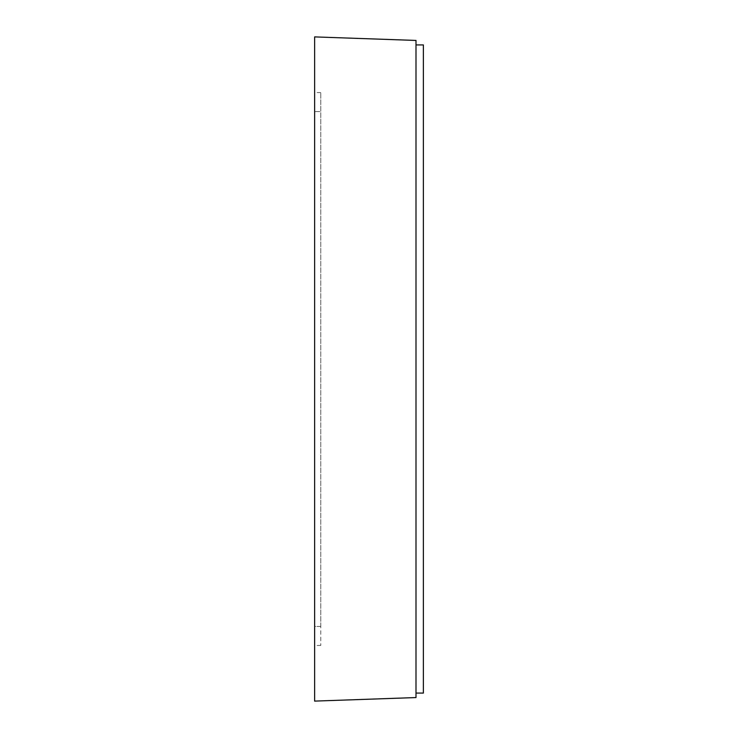 <?xml version="1.0" encoding="UTF-8"?>
<svg xmlns="http://www.w3.org/2000/svg" width="738" height="738" viewBox="0 0 738 738"><rect width="100%" height="100%" fill="white"/><g stroke="black" fill="none" stroke-linecap="round" stroke-linejoin="round"><path stroke-width="0.55" stroke-dasharray="3.69 2.77" d="M320.772 626.433L320.772 92.573L320.772 645.427L320.772 626.433L314.628 626.433L314.628 111.567L314.628 626.433L320.772 626.433M314.628 111.567L314.628 92.518L314.628 111.567L320.772 111.567L314.628 111.567M416.001 693.074L423.372 693.074L423.372 44.926L416.001 44.926L416.001 693.074L416.001 44.926M314.628 701.1L314.628 36.9L416.001 40.442L416.001 697.558L314.628 701.1M320.772 92.573L314.628 92.518M320.772 645.427L314.628 645.482"/><path stroke-width="1.11" d="M416.001 44.926L423.372 44.926L423.372 693.074L416.001 693.074M314.628 36.9L314.628 701.1L416.001 697.558L416.001 40.442L314.628 36.9"/></g></svg>
